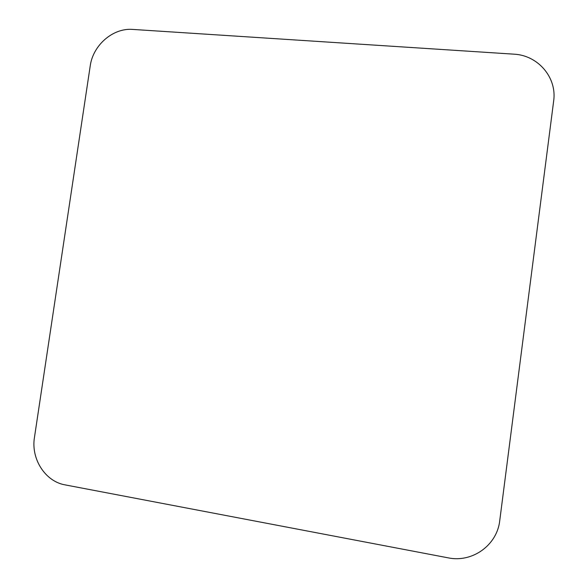 <?xml version="1.0" encoding="UTF-8"?>
<svg xmlns="http://www.w3.org/2000/svg" width="588" height="588" viewBox="0 0 588 588"><rect width="100%" height="100%" fill="white"/><g stroke="black" fill="none" stroke-linecap="round" stroke-linejoin="round"><path stroke-width="0.88" d="M34.464 437.369C30.811 458.868 45.21 481.521 65.128 484.887L448.034 557.821C472.171 562.995 497.117 545.274 499.741 520.645L553.646 101.099C557.189 77.52 537.91 55.176 513.816 54.162L132.726 29.422C112.992 27.739 92.933 45.18 90.199 66.062L34.464 437.369"/></g></svg>
